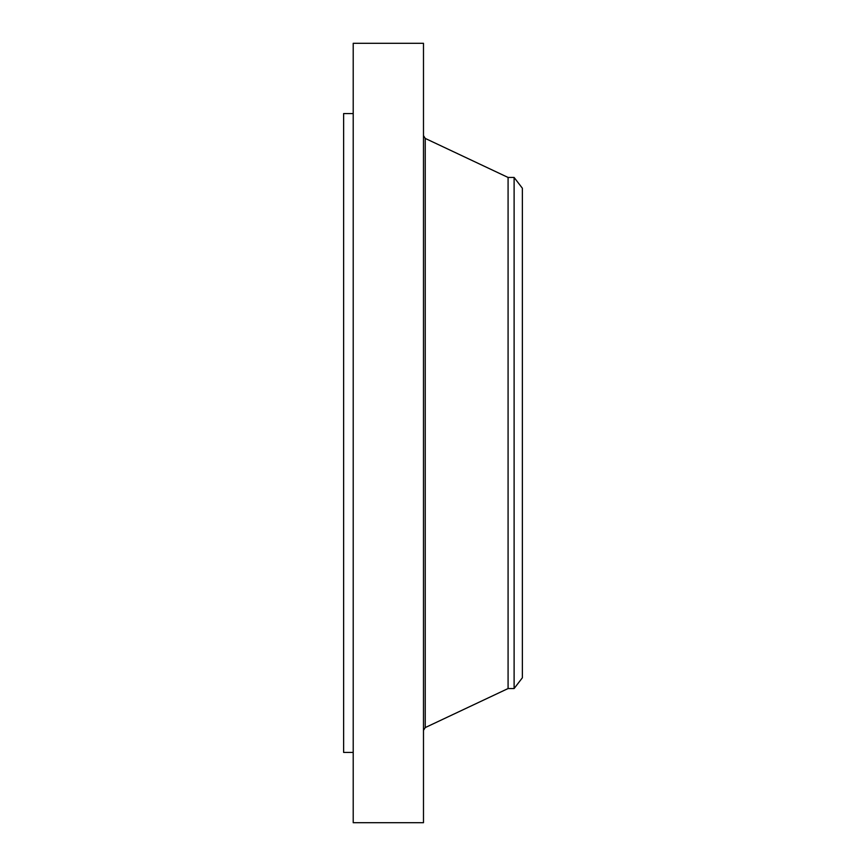 <?xml version="1.0" encoding="UTF-8"?>
<svg xmlns="http://www.w3.org/2000/svg" width="866" height="866" viewBox="0 0 866 866"><rect width="100%" height="100%" fill="white"/><g stroke="black" fill="none" stroke-linecap="round" stroke-linejoin="round"><path stroke-width="1.3" d="M353.209 822.7L353.209 43.3L423.485 43.3L423.485 822.7L353.209 822.7M514.112 688.546L514.112 177.454L522.371 188.225L522.371 677.775L514.112 688.546L508.082 688.546L508.082 177.454L425.238 138.419L423.485 135.648M353.209 752.424L343.629 752.424L343.629 113.576L353.209 113.576M508.082 688.546L425.238 727.581L425.238 138.419M425.238 727.581L423.485 730.352M514.112 177.454L508.082 177.454"/></g></svg>
